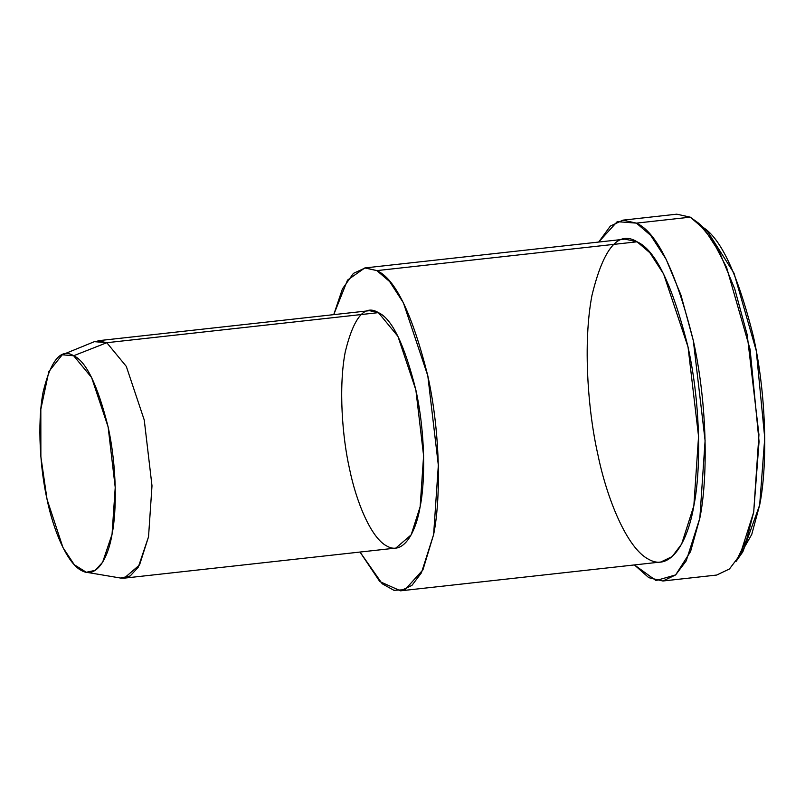<?xml version="1.0" encoding="UTF-8"?>
<svg xmlns="http://www.w3.org/2000/svg" width="805" height="805" viewBox="0 0 805 805"><rect width="100%" height="100%" fill="white"/><g stroke="black" fill="none" stroke-linecap="round" stroke-linejoin="round"><path stroke-width="1.21" d="M742.844 551.827L759.668 504.987L764.75 438.061L756.267 350.749L734.029 273.227L707.343 231.116L698.458 223.086L712.395 240.101L726.633 267.532L750.099 349.36L759.055 441.522L753.691 512.161L746.638 539.662L735.931 561.608L742.844 551.827M662.887 580.999L648.8 577.678L634.421 564.929L655.984 580.556L675.647 574.911L690.559 551.566L699.847 518.128C707.585 480.414 708.108 407.813 693.336 340.676C675.999 271.476 657.021 232.293 636.403 223.126L650.702 235.382L666.057 259.119L680.919 294.962L693.336 340.676L705.1 440.657L699.847 518.128L686.202 560.904L675.626 574.931L662.887 580.999L716.732 575.042L729.461 568.974L740.037 554.937L753.691 512.161L758.944 434.7L747.181 334.719L734.764 288.995L719.901 253.162L704.546 229.415L690.247 217.159L698.458 223.086M124.222 578.151L395.829 548.084L411.164 534.862L420.14 506.717L423.601 455.761L415.863 389.972L397.912 336.319L378.4 312.642L106.793 342.709L378.4 312.642L369.545 310.68L97.938 340.746L106.793 342.709L126.305 366.396L144.256 420.049L151.994 485.828L148.533 536.794L139.557 564.929L124.222 578.151L120.559 578.04L130.209 575.978L138.289 567.143L148.533 536.794L151.994 485.828L144.256 420.049L126.305 366.396L106.793 342.709L73.647 355.75L91.599 377.545L108.112 426.902L115.226 487.428L112.046 534.309L102.627 562.232L95.181 570.363L86.306 572.264L74.322 564.768L62.981 547.611L47.062 499.412L40.874 456.737L40.824 409.252L48.833 371.568L62.237 354.794L73.647 355.75L106.793 342.709L94.386 341.662L62.237 354.794M73.647 355.75C61.089 347.861 50.916 359.946 43.128 392.005C36.869 424.476 40.481 470.533 47.062 499.412C53.06 528.986 66.694 563.138 81.526 570.564C96.399 579.097 108.031 558.509 112.046 534.309C116.735 511.487 117.047 467.534 108.112 426.902C97.616 385.021 86.125 361.304 73.647 355.75M400.558 590.82L660.784 562.011L672.185 556.577L681.644 544.029L693.85 505.751L698.559 436.441L688.034 346.985L663.622 274.012L649.887 252.77L637.087 241.802L376.861 270.611L365.269 267.904L353.415 273.378L342.447 288.864L333.743 314.644L347.519 280.11L364.816 267.944L376.861 270.611L389.65 281.579L403.396 302.821L427.807 375.794L438.333 465.25L433.623 534.56L421.418 572.838L411.949 585.386L400.558 590.82L379.819 581.592L360.026 552.049L382.234 583.796L393.927 590.307L405.006 589.723L422.937 569.849L433.623 534.56C440.546 500.821 441.019 435.857 427.807 375.794C412.281 313.88 395.305 278.812 376.861 270.611L637.087 241.802L625.042 239.135L364.816 267.944M378.4 312.642C391.965 318.669 404.452 344.449 415.863 389.972C425.573 434.147 425.231 481.903 420.14 506.717C415.772 533.021 403.134 555.4 386.964 546.122C370.843 538.062 356.021 500.931 349.511 468.782C342.356 437.397 338.422 387.336 345.224 352.047C353.687 317.19 364.746 304.059 378.4 312.642M690.247 217.159L636.403 223.126L617.214 221.667L598.668 242.053L610.361 226.064L622.939 220.147L636.403 223.126L690.247 217.159L676.774 214.18L622.939 220.147M637.087 241.802C655.532 250.003 672.517 285.071 688.034 346.985C701.246 407.048 700.783 472.012 693.85 505.751C687.913 541.524 670.726 571.963 648.729 559.344C626.803 548.376 606.648 497.882 597.793 454.161C588.063 411.476 582.719 343.393 591.967 295.395C603.478 247.99 618.522 230.129 637.087 241.802M699.565 225.511C719.086 234.195 737.068 271.315 753.5 336.872C767.487 400.477 766.994 469.255 759.668 504.987L751.759 534.399L739.332 556.215M86.306 572.264L120.559 578.04"/></g></svg>
